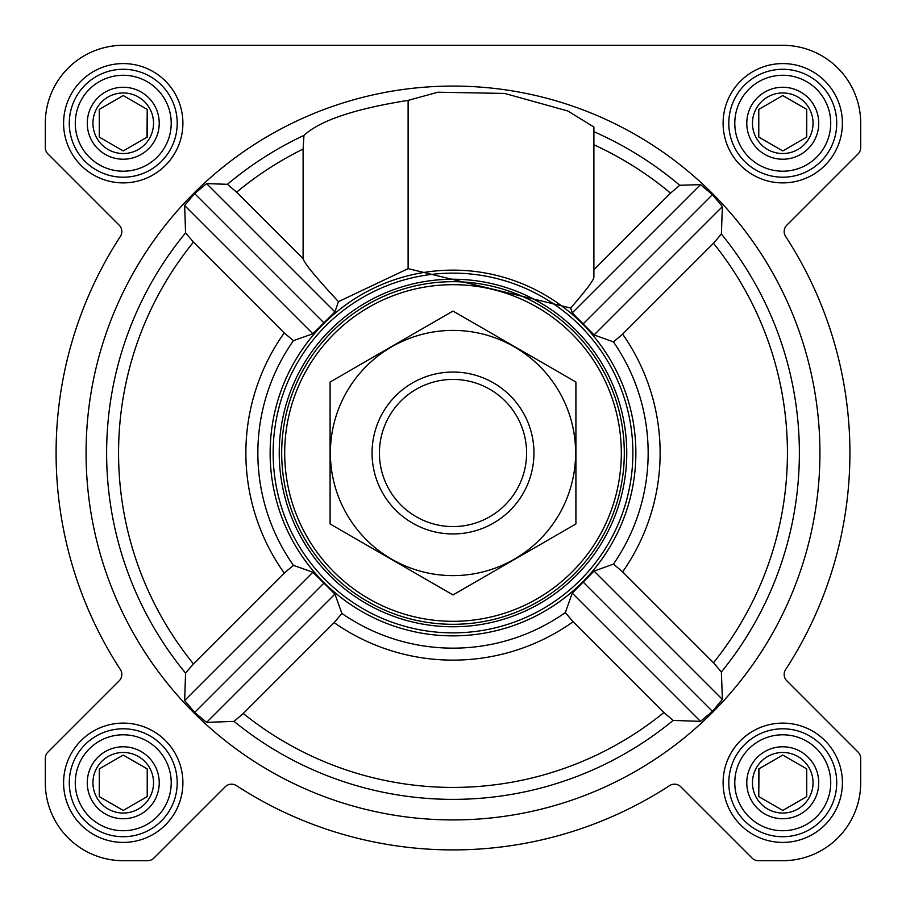 <?xml version="1.0" encoding="UTF-8"?>
<svg xmlns="http://www.w3.org/2000/svg" width="906" height="906" viewBox="0 0 906 906"><rect width="100%" height="100%" fill="white"/><g stroke="black" fill="none" stroke-linecap="round" stroke-linejoin="round"><path stroke-width="1.36" d="M673.135 720.429L700.485 721.357L712.433 711.369L722.376 699.387L721.38 671.969L713.498 662.728L622.626 571.867L613.453 564.087L594.087 571.086L572.241 593.113L565.333 612.581L573.102 621.754L663.905 712.546L673.135 720.429A346.386 346.386 0 0 1 234.031 721.38L243.272 713.498L334.133 622.626L341.913 613.453L334.914 594.087L312.887 572.241L293.419 565.333L284.246 573.102L193.454 663.905L185.571 673.135L184.643 700.485L194.631 712.433L206.613 722.376L234.031 721.38M819.93 453A366.93 366.93 0 0 0 269.535 135.232A366.93 366.93 0 0 0 269.535 770.768A366.93 366.93 0 0 0 819.93 453M570.655 308.029C585.854 290.645 593.589 280.373 593.894 277.179L593.894 127.021L567.836 110.985L504.687 93.443L437.949 92.208L408.119 100.373C354.756 108.845 320.022 120.509 303.952 135.402L303.114 149.06L303.114 258.652L236.625 192.174L227.406 184.303L206.613 183.624L194.631 193.567L184.643 205.515L185.571 232.865L193.454 242.095L284.246 332.898L293.419 340.667L312.887 333.759L334.914 311.913L338.436 301.641L408.119 268.652L570.655 308.029L572.241 312.887L594.087 334.914L613.453 341.913L622.626 334.133L713.498 243.272L721.38 234.031L722.376 206.613L712.433 194.631L700.485 184.643L679.738 185.277L670.531 193.137L593.894 269.762M303.476 558.266A182.865 182.865 0 0 0 635.865 453A182.865 182.865 0 0 0 397.791 278.663A182.865 182.865 0 0 0 303.476 558.266M408.119 100.373L408.119 268.652M63.59 123.239A59.66 59.66 0 0 1 153.069 71.574A59.66 59.66 0 0 1 153.069 174.903A59.66 59.66 0 0 1 63.59 123.239M63.59 782.761A59.66 59.66 0 0 1 153.069 731.097A59.66 59.66 0 0 1 153.069 834.426A59.66 59.66 0 0 1 63.59 782.761M723.101 782.761A59.66 59.66 0 0 1 812.58 731.097A59.66 59.66 0 0 1 812.58 834.426A59.66 59.66 0 0 1 723.101 782.761M723.101 123.239A59.66 59.66 0 0 1 812.58 71.574A59.66 59.66 0 0 1 812.58 174.903A59.66 59.66 0 0 1 723.101 123.239M45.3 123.239L45.3 147.565A8.992 8.992 0 0 0 47.939 153.918L119.196 225.186A8.992 8.992 0 0 1 120.373 236.443A396.907 396.907 0 0 0 120.373 669.557A8.992 8.992 0 0 1 119.196 680.814L47.939 752.082A8.992 8.992 0 0 0 45.3 758.435L45.3 782.761A77.939 77.939 0 0 0 123.239 860.7L147.565 860.7A8.992 8.992 0 0 0 153.918 858.061L225.186 786.804A8.992 8.992 0 0 1 236.443 785.627A396.907 396.907 0 0 0 669.557 785.627A8.992 8.992 0 0 1 680.814 786.804L752.082 858.061A8.992 8.992 0 0 0 758.435 860.7L782.761 860.7A77.939 77.939 0 0 0 860.7 782.761L860.7 758.435A8.992 8.992 0 0 0 858.061 752.082L786.804 680.814A8.992 8.992 0 0 1 785.627 669.557A396.907 396.907 0 0 0 785.627 236.443A8.992 8.992 0 0 1 786.804 225.186L858.061 153.918A8.992 8.992 0 0 0 860.7 147.565L860.7 123.239A77.939 77.939 0 0 0 782.761 45.3L123.239 45.3A77.939 77.939 0 0 0 45.3 123.239L45.3 147.565M120.373 236.443A8.992 8.992 0 0 0 119.196 225.186M119.196 680.814L47.939 752.082M45.3 758.435L45.3 782.761M123.239 860.7L147.565 860.7M752.082 858.061L680.814 786.804A8.992 8.992 0 0 0 669.557 785.627M758.435 860.7L782.761 860.7M860.7 782.761L860.7 758.435M785.627 236.443A396.907 396.907 0 0 1 785.627 669.557A8.992 8.992 0 0 0 786.804 680.814M786.804 225.186L858.061 153.918M860.7 147.565L860.7 123.239M782.761 45.3L563.781 45.3M438.142 45.3L123.239 45.3M700.485 184.643L572.241 312.887M722.376 206.613L594.087 334.914M712.433 194.631L583.17 323.895M312.887 572.241L184.643 700.485M323.895 583.17L194.631 712.433M334.914 594.087L206.613 722.376M338.436 301.641C315.798 277.213 304.02 262.887 303.114 258.652M206.613 183.624L334.914 311.913M194.631 193.567L323.895 322.83M184.643 205.515L312.887 333.759M572.241 593.113L700.485 721.357M583.17 582.105L712.433 711.369M594.087 571.086L722.376 699.387M284.688 453A168.312 168.312 0 0 1 537.156 307.236A168.312 168.312 0 0 1 537.156 598.764A168.312 168.312 0 0 1 284.688 453M281.687 453A171.313 171.313 0 0 1 538.651 304.643A171.313 171.313 0 0 1 538.651 601.358A171.313 171.313 0 0 1 281.687 453M279.229 453A173.771 173.771 0 0 1 539.885 302.513A173.771 173.771 0 0 1 539.885 603.487A173.771 173.771 0 0 1 279.229 453M273.136 453A179.864 179.864 0 0 1 542.932 297.225A179.864 179.864 0 0 1 542.932 608.775A179.864 179.864 0 0 1 273.136 453M734.789 123.239A47.961 47.961 0 0 1 806.736 81.699A47.961 47.961 0 0 1 806.736 164.779A47.961 47.961 0 0 1 734.789 123.239M746.782 123.239A35.968 35.968 0 0 1 800.745 92.084A35.968 35.968 0 0 1 800.745 154.394A35.968 35.968 0 0 1 746.782 123.239M728.798 123.239A53.964 53.964 0 0 1 809.738 76.512A53.964 53.964 0 0 1 809.738 169.977A53.964 53.964 0 0 1 728.798 123.239M75.277 123.239A47.961 47.961 0 0 1 147.225 81.699A47.961 47.961 0 0 1 147.225 164.779A47.961 47.961 0 0 1 75.277 123.239M87.27 123.239A35.968 35.968 0 0 1 141.234 92.084A35.968 35.968 0 0 1 141.234 154.394A35.968 35.968 0 0 1 87.27 123.239M69.286 123.239A53.964 53.964 0 0 1 150.226 76.512A53.964 53.964 0 0 1 150.226 169.977A53.964 53.964 0 0 1 69.286 123.239M75.277 782.761A47.961 47.961 0 0 1 147.225 741.221A47.961 47.961 0 0 1 147.225 824.301A47.961 47.961 0 0 1 75.277 782.761M87.27 782.761A35.968 35.968 0 0 1 141.234 751.606A35.968 35.968 0 0 1 141.234 813.916A35.968 35.968 0 0 1 87.27 782.761M69.286 782.761A53.964 53.964 0 0 1 150.226 736.023A53.964 53.964 0 0 1 150.226 829.488A53.964 53.964 0 0 1 69.286 782.761M734.789 782.761A47.961 47.961 0 0 1 806.736 741.221A47.961 47.961 0 0 1 806.736 824.301A47.961 47.961 0 0 1 734.789 782.761M746.782 782.761A35.968 35.968 0 0 1 800.745 751.606A35.968 35.968 0 0 1 800.745 813.916A35.968 35.968 0 0 1 746.782 782.761M728.798 782.761A53.964 53.964 0 0 1 809.738 736.023A53.964 53.964 0 0 1 809.738 829.488A53.964 53.964 0 0 1 728.798 782.761M752.467 123.239A30.294 30.294 0 0 1 797.903 97.01A30.294 30.294 0 0 1 797.903 149.479A30.294 30.294 0 0 1 752.467 123.239M758.775 109.4L758.775 137.089L782.761 150.94L806.736 137.089L806.736 109.4L782.761 95.549L758.775 109.4L758.775 137.089M806.521 137.214L806.736 109.4M752.467 782.761A30.294 30.294 0 0 1 797.903 756.521A30.294 30.294 0 0 1 797.903 808.99A30.294 30.294 0 0 1 752.467 782.761M758.99 768.786L758.775 796.601L782.761 810.451L806.736 796.601L806.736 768.911L782.761 755.06L758.775 768.911L758.775 796.601M92.944 782.761A30.294 30.294 0 0 1 138.392 756.521A30.294 30.294 0 0 1 138.392 808.99A30.294 30.294 0 0 1 92.944 782.761M99.479 768.786L99.264 796.601L123.239 810.451L147.225 796.601L147.225 768.911L123.239 755.06L99.264 768.911L99.264 796.601M92.944 123.239A30.294 30.294 0 0 1 138.392 97.01A30.294 30.294 0 0 1 138.392 149.479A30.294 30.294 0 0 1 92.944 123.239M99.264 109.4L99.264 137.089L123.239 150.94L147.225 137.089L147.225 109.4L123.239 95.549L99.264 109.4L99.264 137.089M147.01 137.214L147.225 109.4M147.225 796.601L147.225 768.911M806.736 796.601L806.736 768.911M379.421 453A73.579 73.579 0 0 1 489.795 389.274A73.579 73.579 0 0 1 489.795 516.726A73.579 73.579 0 0 1 379.421 453M372.06 453A80.94 80.94 0 0 1 493.476 382.898A80.94 80.94 0 0 1 493.476 523.102A80.94 80.94 0 0 1 372.06 453M453 330.396A122.604 122.604 0 0 1 559.183 514.302A122.604 122.604 0 0 1 346.817 514.302A122.604 122.604 0 0 1 453 330.396M575.91 523.962L575.91 382.038L453 311.075L330.09 382.038L330.09 523.962L453 594.925L575.91 523.962M721.38 671.969A346.386 346.386 0 0 0 721.38 234.031M593.894 131.698A350.837 350.837 0 0 1 679.738 185.277M227.406 184.303A350.837 350.837 0 0 1 303.952 135.402M185.571 232.865A346.386 346.386 0 0 0 185.571 673.135M341.913 613.453A195.152 195.152 0 0 0 565.333 612.581M613.453 564.087A195.152 195.152 0 0 0 613.453 341.913M293.419 340.667A195.152 195.152 0 0 0 293.419 565.333M236.625 192.174A338.889 338.889 0 0 1 303.114 149.06M593.894 144.779A338.889 338.889 0 0 1 670.531 193.137M193.454 242.095A334.439 334.439 0 0 0 193.454 663.905M284.246 332.898A207.123 207.123 0 0 0 284.246 573.102M713.498 662.728A334.439 334.439 0 0 0 713.498 243.272M622.626 571.867A207.123 207.123 0 0 0 622.626 334.133M243.272 713.498A334.439 334.439 0 0 0 663.905 712.546M334.133 622.626A207.123 207.123 0 0 0 573.102 621.754"/></g></svg>
